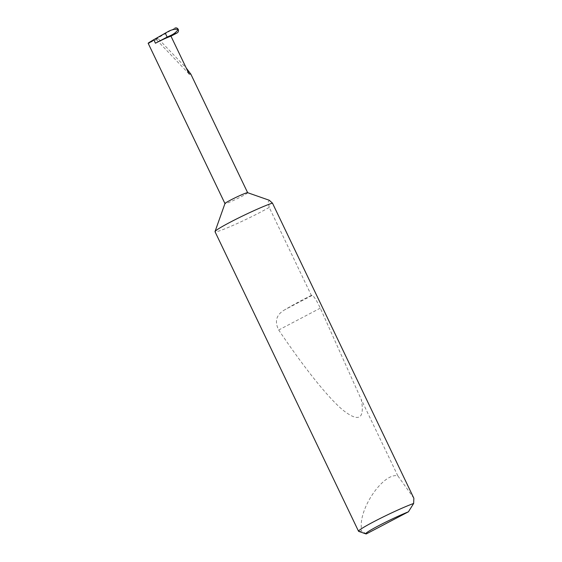 <?xml version="1.0" encoding="UTF-8"?>
<svg xmlns="http://www.w3.org/2000/svg" width="562" height="562" viewBox="0 0 562 562"><rect width="100%" height="100%" fill="white"/><g stroke="black" fill="none" stroke-linecap="round" stroke-linejoin="round"><path stroke-width="0.42" stroke-dasharray="2.81 2.11" d="M247.61 192.682A12.582 0.857 -25.6 0 1 247.659 192.724A12.582 0.857 -25.6 0 1 239.454 197.578A12.582 0.857 -25.6 0 1 226.514 203.311A12.582 0.857 -25.6 0 1 224.969 203.599A12.582 0.857 -25.6 0 1 224.969 203.528M311.383 295.429C304.126 298.872 295.331 303.613 285.004 309.641C276.378 314.474 274.277 321.253 278.703 329.999C302.391 365.216 327.365 397.193 343.066 410.218C358.865 422.589 364.928 419.027 361.268 399.54L320.291 308.159C316.68 300.459 313.947 296.209 312.1 295.415L311.383 295.429L269.212 207.406L268.257 201.906L269.268 200.262M269.212 207.406A33.699 2.29 -25.6 0 1 219.159 230.954A33.699 2.29 -25.6 0 1 215.028 231.72M413.85 498.22L397.833 475.866C383.951 472.333 359.357 507.226 361.324 527.669L361.366 530.914A33.699 2.29 -25.6 0 1 358.689 531.378M397.833 475.866L361.268 399.54M174.859 28.163L149.576 42.74L158.358 38.813L186.247 68.044M149.576 42.74L148.15 43.26M189.078 73.959L155.892 39.101L158.358 38.813M366.347 533.9L361.366 530.914M168.27 31.465L168.972 31.114M312.1 295.415L285.004 309.641M320.291 308.159L278.703 329.999"/><path stroke-width="0.84" d="M215.035 231.544L224.969 203.528A12.582 0.857 -25.6 0 1 233.546 198.562A12.582 0.857 -25.6 0 1 246.121 193.012A12.582 0.857 -25.6 0 1 247.61 192.682L269.268 200.255L272.458 203.114A33.699 2.29 -25.6 0 0 271.678 203.367A33.699 2.29 -25.6 0 0 238.007 218.232A33.699 2.29 -25.6 0 0 215.035 231.544A33.699 2.29 -25.6 0 0 215.028 231.72L358.549 531.273A33.699 2.29 -25.6 0 1 379.167 518.958A33.699 2.29 -25.6 0 1 413.653 503.454L413.85 498.22L272.458 203.114M413.653 503.454L408.412 511.813A28.304 1.925 154.4 0 0 379.75 525.14A28.304 1.925 154.4 0 0 365.855 533.879L358.689 531.378A33.699 2.29 -25.6 0 1 358.549 531.273M186.247 68.044L190.848 74.149L189.078 73.959L170.967 36.165L177.178 32.905L170.391 35.61C173.862 34.092 176.475 32.006 178.224 29.35C174.937 28.964 171.614 29.667 168.27 31.465L153.756 39.698C148.305 42.881 146.914 43.892 149.576 42.74M170.967 36.165A12.582 0.857 -25.6 0 0 155.442 43.218L167.153 37.071A37.97 2.585 -25.6 0 1 170.391 35.61M168.972 31.114L168.27 31.465M174.859 28.163C176.243 27.566 177.36 27.959 178.224 29.35L178.224 29.35C178.765 30.875 178.421 32.062 177.178 32.905M408.412 511.813L366.347 533.9A28.304 1.925 154.4 0 1 365.855 533.879M167.153 37.071L165.242 33.074M155.442 43.218L153.756 39.698M247.645 192.696L190.848 74.149M224.962 203.57L148.15 43.26"/></g></svg>
